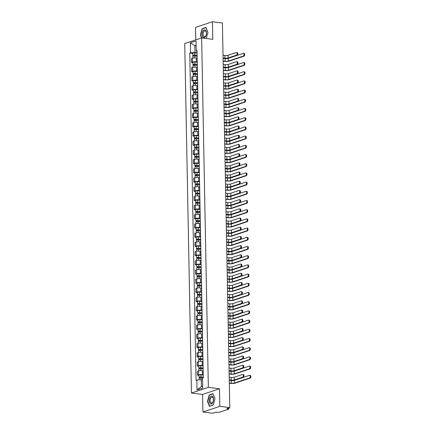 <?xml version="1.0" encoding="UTF-8"?>
<svg xmlns="http://www.w3.org/2000/svg" width="435" height="435" viewBox="0 0 435 435"><rect width="100%" height="100%" fill="white"/><g stroke="black" fill="none" stroke-linecap="round" stroke-linejoin="round"><path stroke-width="0.65" d="M202.927 411.994L219.838 406.344L229.789 407.6L222.405 23.006L212.454 21.75L212.791 39.324L201.639 37.916L184.734 43.565L191.443 393.017L202.59 394.42L202.927 411.994L212.878 413.25L215.869 412.249L219.099 412.347L228.669 409.145L228.331 408.084M212.454 21.75L195.543 27.4L195.783 39.873M219.838 406.344L219.501 388.77L208.349 387.362L201.639 37.916M229.789 407.6L226.793 408.601L228.342 408.797M197.18 58.083L196.305 57.969A2.779 0.593 178.9 0 0 192.449 58.203L191.416 58.546L191.492 62.439L192.52 62.091A2.779 0.593 -1.1 0 1 196.375 61.862L197.251 61.971M192.912 62.618L191.492 62.439M197.354 67.278L196.479 67.169A2.779 0.593 178.9 0 0 192.623 67.398L191.59 67.746L191.666 71.634L192.7 71.291A2.779 0.593 -1.1 0 1 196.555 71.063L197.43 71.171M193.091 71.819L191.666 71.634M197.533 76.478L196.658 76.37A2.779 0.593 178.9 0 0 192.797 76.598L191.77 76.941L191.846 80.834L192.874 80.491A2.779 0.593 -1.1 0 1 196.729 80.263L197.604 80.372M193.265 81.013L191.846 80.834M197.708 85.679L196.832 85.57A2.779 0.593 178.9 0 0 192.977 85.798L191.944 86.141L192.02 90.034L193.053 89.692A2.779 0.593 -1.1 0 1 196.908 89.458L197.784 89.572M193.444 90.214L192.02 90.034M197.887 94.879L197.011 94.765A2.779 0.593 178.9 0 0 193.151 94.999L192.123 95.341L192.199 99.234L193.227 98.886A2.779 0.593 -1.1 0 1 197.082 98.658L197.958 98.772M193.618 99.414L192.199 99.234M198.061 104.079L197.185 103.965A2.779 0.593 178.9 0 0 193.33 104.193L192.297 104.541L192.373 108.435L193.406 108.087A2.779 0.593 -1.1 0 1 197.262 107.858L198.137 107.967M193.798 108.614L192.373 108.435M198.235 113.274L197.359 113.165A2.779 0.593 178.9 0 0 193.504 113.394L192.477 113.742L192.547 117.629L193.58 117.287A2.779 0.593 -1.1 0 1 197.436 117.058L198.311 117.167M193.972 117.809L192.547 117.629M198.414 122.474L197.539 122.365A2.779 0.593 178.9 0 0 193.684 122.594L192.651 122.936L192.727 126.83L193.76 126.487A2.779 0.593 -1.1 0 1 197.615 126.259L198.49 126.367M194.151 127.009L192.727 126.83M198.588 131.674L197.713 131.566A2.779 0.593 178.9 0 0 193.858 131.794L192.83 132.137L192.901 136.03L193.934 135.687A2.779 0.593 -1.1 0 1 197.789 135.454L198.665 135.568M194.325 136.209L192.901 136.03M198.768 140.875L197.892 140.761A2.779 0.593 178.9 0 0 194.037 140.994L193.004 141.337L193.08 145.23L194.113 144.882A2.779 0.593 -1.1 0 1 197.968 144.654L198.844 144.763M194.505 145.41L193.08 145.23M198.942 150.07L198.066 149.961A2.779 0.593 178.9 0 0 194.211 150.189L193.183 150.537L193.254 154.43L194.287 154.082A2.779 0.593 -1.1 0 1 198.142 153.854L199.018 153.963M194.679 154.61L193.254 154.43M199.121 159.27L198.246 159.161A2.779 0.593 178.9 0 0 194.391 159.389L193.357 159.737L193.434 163.625L194.467 163.283A2.779 0.593 -1.1 0 1 198.322 163.054L199.197 163.163M194.858 163.805L193.434 163.625M199.295 168.47L198.42 168.361A2.779 0.593 178.9 0 0 194.565 168.59L193.537 168.932L193.608 172.825L194.641 172.483A2.779 0.593 -1.1 0 1 198.496 172.255L199.371 172.363M195.032 173.005L193.608 172.825M199.475 177.67L198.599 177.562A2.779 0.593 178.9 0 0 194.744 177.79L193.711 178.132L193.787 182.026L194.82 181.683A2.779 0.593 -1.1 0 1 198.675 181.449L199.551 181.564M195.212 182.205L193.787 182.026M199.649 186.871L198.773 186.756A2.779 0.593 178.9 0 0 194.918 186.99L193.89 187.333L193.961 191.226L194.994 190.878A2.779 0.593 -1.1 0 1 198.849 190.65L199.725 190.758M195.386 191.405L193.961 191.226M199.828 196.065L198.953 195.957A2.779 0.593 178.9 0 0 195.097 196.185L194.064 196.533L194.141 200.426L195.174 200.078A2.779 0.593 -1.1 0 1 199.029 199.85L199.904 199.959M195.565 200.606L194.141 200.426M200.002 205.266L199.127 205.157A2.779 0.593 178.9 0 0 195.271 205.385L194.244 205.733L194.314 209.621L195.348 209.278A2.779 0.593 -1.1 0 1 199.203 209.05L200.078 209.159M195.739 209.8L194.314 209.621M200.182 214.466L199.306 214.357A2.779 0.593 178.9 0 0 195.451 214.585L194.418 214.928L194.494 218.821L195.522 218.479A2.779 0.593 -1.1 0 1 199.382 218.245L200.258 218.359M195.919 219.001L194.494 218.821M200.356 223.666L199.48 223.552A2.779 0.593 178.9 0 0 195.625 223.786L194.597 224.128L194.668 228.022L195.701 227.674A2.779 0.593 -1.1 0 1 199.556 227.445L200.432 227.559M196.093 228.201L194.668 228.022M200.535 232.866L199.66 232.752A2.779 0.593 178.9 0 0 195.804 232.986L194.771 233.329L194.847 237.222L195.875 236.874A2.779 0.593 -1.1 0 1 199.736 236.645L200.611 236.754M196.272 237.401L194.847 237.222M200.709 242.061L199.834 241.952A2.779 0.593 178.9 0 0 195.978 242.181L194.951 242.529L195.021 246.417L196.054 246.074A2.779 0.593 -1.1 0 1 199.91 245.846L200.785 245.954M196.446 246.601L195.021 246.417M200.888 251.261L200.013 251.153A2.779 0.593 178.9 0 0 196.158 251.381L195.125 251.729L195.201 255.617L196.228 255.274A2.779 0.593 -1.1 0 1 200.084 255.046L200.959 255.155M196.625 255.796L195.201 255.617M201.062 260.462L200.187 260.353A2.779 0.593 178.9 0 0 196.332 260.581L195.299 260.924L195.375 264.817L196.408 264.475A2.779 0.593 -1.1 0 1 200.263 264.241L201.139 264.355M196.799 264.997L195.375 264.817M201.242 269.662L200.366 269.548A2.779 0.593 178.9 0 0 196.511 269.782L195.478 270.124L195.554 274.017L196.582 273.669A2.779 0.593 -1.1 0 1 200.437 273.441L201.313 273.555M196.979 274.197L195.554 274.017M201.416 278.862L200.54 278.748A2.779 0.593 178.9 0 0 196.685 278.976L195.652 279.324L195.728 283.218L196.761 282.87A2.779 0.593 -1.1 0 1 200.617 282.641L201.492 282.75M197.153 283.397L195.728 283.218M201.595 288.057L200.72 287.948A2.779 0.593 178.9 0 0 196.865 288.177L195.832 288.525L195.908 292.412L196.935 292.07A2.779 0.593 -1.1 0 1 200.791 291.841L201.666 291.95M197.332 292.592L195.908 292.412M201.769 297.257L200.894 297.149A2.779 0.593 178.9 0 0 197.039 297.377L196.006 297.719L196.082 301.613L197.115 301.27A2.779 0.593 -1.1 0 1 200.97 301.042L201.845 301.15M197.506 301.792L196.082 301.613M201.949 306.457L201.073 306.349A2.779 0.593 178.9 0 0 197.218 306.577L196.185 306.92L196.261 310.813L197.289 310.47A2.779 0.593 -1.1 0 1 201.144 310.237L202.019 310.351M197.68 310.992L196.261 310.813M202.123 315.658L201.247 315.544A2.779 0.593 178.9 0 0 197.392 315.777L196.359 316.12L196.435 320.013L197.468 319.665A2.779 0.593 -1.1 0 1 201.323 319.437L202.199 319.546M197.86 320.193L196.435 320.013M202.302 324.853L201.427 324.744A2.779 0.593 178.9 0 0 197.572 324.972L196.538 325.32L196.615 329.213L197.642 328.865A2.779 0.593 -1.1 0 1 201.497 328.637L202.373 328.746M198.034 329.393L196.615 329.213M202.476 334.053L201.601 333.944A2.779 0.593 178.9 0 0 197.746 334.172L196.712 334.52L196.789 338.408L197.822 338.066A2.779 0.593 -1.1 0 1 201.677 337.837L202.552 337.946M198.213 338.588L196.789 338.408M202.656 343.253L201.78 343.144A2.779 0.593 178.9 0 0 197.925 343.373L196.892 343.715L196.968 347.608L197.996 347.266A2.779 0.593 -1.1 0 1 201.851 347.038L202.726 347.146M198.387 347.788L196.968 347.608M202.83 352.453L201.954 352.345A2.779 0.593 178.9 0 0 198.099 352.573L197.066 352.915L197.142 356.809L198.175 356.466A2.779 0.593 -1.1 0 1 202.03 356.232L202.906 356.347M198.567 356.988L197.142 356.809M203.009 361.654L202.134 361.539A2.779 0.593 178.9 0 0 198.273 361.773L197.245 362.116L197.321 366.009L198.349 365.661A2.779 0.593 -1.1 0 1 202.204 365.433L203.08 365.541M198.741 366.188L197.321 366.009M203.183 370.848L202.308 370.74A2.779 0.593 178.9 0 0 198.452 370.968L197.419 371.316L197.495 375.209L198.529 374.861A2.779 0.593 -1.1 0 1 202.384 374.633L203.259 374.742M198.92 375.389L197.495 375.209M196.142 45.892L194.869 45.729L195 52.51L197.077 52.776M195 52.51L190.557 52.776L190.367 42.869L196.049 40.972L196.239 50.879L197.055 51.765M202.558 379.951L201.285 379.788L201.416 386.568L197.033 389.961L202.715 388.058L202.525 378.156L203.319 377.89L197.033 50.612L196.239 50.879M197.033 389.961L196.843 380.054L201.285 379.788M190.557 52.776L189.763 53.043L196.049 380.32L196.843 380.054M191.443 393.017L208.349 387.362M201.802 37.937L200.622 34.947L202.34 28.824L205.994 27.606L207.925 32.505L206.244 38.497L207.941 32.456L205.951 27.394L202.183 28.656L200.404 34.974L201.574 37.937M202.59 394.42L219.501 388.77M213.199 405.088L214.977 398.77L212.981 393.708L209.213 394.969L207.441 401.287L209.431 406.35L213.199 405.088M201.416 386.568L202.677 386.149M196.131 45.311L194.869 45.729L190.367 42.869M192.738 53.418L189.763 53.043M202.666 28.715L202.183 28.656M209.703 395.029L209.213 394.969M236.988 52.575A1.387 0.767 97.2 0 1 237.184 52.553A1.387 0.767 97.2 0 1 237.787 53.848A1.387 0.767 97.2 0 1 237.037 55.283L236.39 55.201A1.387 0.767 -82.8 0 0 237.135 53.766A1.387 0.767 -82.8 0 0 236.537 52.472A1.387 0.767 -82.8 0 0 236.335 52.488L228.07 55.256A2.262 0.484 -1.1 0 1 224.928 55.441L223.019 55.201M223.079 58.116L224.536 58.301A3.05 0.652 178.9 0 0 228.772 58.051L237.037 55.283M236.39 55.201L228.119 57.969A2.262 0.484 -1.1 0 1 224.977 58.154L223.073 57.915M243.888 53.445A1.387 0.767 97.2 0 1 244.084 53.423A1.387 0.767 97.2 0 1 244.687 54.718A1.387 0.767 97.2 0 1 243.937 56.158L243.29 56.072A1.387 0.767 -82.8 0 0 244.035 54.636A1.387 0.767 -82.8 0 0 243.437 53.342A1.387 0.767 -82.8 0 0 243.236 53.364L228.206 58.388A2.262 0.484 -1.1 0 1 225.064 58.573L223.079 58.323M197.126 55.348L194.516 55.207L193.439 55.636A1.512 0.321 178.9 0 1 192.776 55.386L192.732 53.26A1.512 0.321 178.9 0 1 194.728 52.918L197.082 53.048M197.12 55.169L194.771 55.038A1.512 0.321 178.9 0 0 192.776 55.386M193.89 56.055L193.874 55.234M243.29 56.072L228.255 61.096A2.262 0.484 -1.1 0 1 225.112 61.286L223.133 61.036M197.142 56.169L194.788 56.044A1.512 0.321 178.9 0 0 192.792 56.387L192.825 58.1M223.139 61.237L224.672 61.433A3.05 0.652 178.9 0 0 228.908 61.177L243.937 56.158M193.45 56.11L193.439 55.636M237.162 61.77A1.387 0.767 97.2 0 1 237.363 61.748A1.387 0.767 97.2 0 1 237.961 63.048A1.387 0.767 97.2 0 1 237.216 64.483L236.564 64.402A1.387 0.767 -82.8 0 0 237.314 62.961A1.387 0.767 -82.8 0 0 236.711 61.667A1.387 0.767 -82.8 0 0 236.515 61.688L228.244 64.451A2.262 0.484 -1.1 0 1 225.102 64.641L223.198 64.402M223.253 67.316L224.716 67.501A3.05 0.652 178.9 0 0 228.946 67.246L237.216 64.483M236.564 64.402L228.299 67.164A2.262 0.484 -1.1 0 1 225.156 67.354L223.247 67.115M237.341 70.97A1.387 0.767 97.2 0 1 237.537 70.948A1.387 0.767 97.2 0 1 238.141 72.243A1.387 0.767 97.2 0 1 237.39 73.684L236.743 73.602A1.387 0.767 -82.8 0 0 237.488 72.161A1.387 0.767 -82.8 0 0 236.89 70.867A1.387 0.767 -82.8 0 0 236.689 70.889L228.424 73.651A2.262 0.484 -1.1 0 1 225.276 73.841L223.372 73.602M223.432 76.516L224.89 76.701A3.05 0.652 178.9 0 0 229.125 76.446L237.39 73.684M236.743 73.602L228.473 76.364A2.262 0.484 -1.1 0 1 225.33 76.555L223.427 76.31M203.112 30.776A3.926 2.159 -82.8 0 0 202.405 36.279A3.926 2.159 -82.8 0 0 205.434 36.681A3.926 2.159 -82.8 0 0 206.141 31.173A3.926 2.159 -82.8 0 0 203.112 30.776M203.852 31.548A2.969 1.637 -82.8 0 0 203.085 34.718A2.969 1.637 -82.8 0 0 204.358 36.736A2.969 1.637 -82.8 0 0 205.608 36.023A2.969 1.637 -82.8 0 0 206.369 32.853A2.969 1.637 -82.8 0 0 205.102 30.836A2.969 1.637 -82.8 0 0 203.852 31.548M210.143 397.09A3.926 2.159 -82.8 0 0 209.442 402.592A3.926 2.159 -82.8 0 0 212.47 402.995A3.926 2.159 -82.8 0 0 213.172 397.487A3.926 2.159 -82.8 0 0 210.143 397.09M210.883 397.862A2.969 1.637 -82.8 0 0 210.121 401.032A2.969 1.637 -82.8 0 0 211.394 403.049A2.969 1.637 -82.8 0 0 212.644 402.331A2.969 1.637 -82.8 0 0 213.406 399.167A2.969 1.637 -82.8 0 0 212.133 397.15A2.969 1.637 -82.8 0 0 210.883 397.862M214.961 398.819L213.237 404.947L209.588 406.165L207.658 401.26L209.376 395.138L213.025 393.92L214.961 398.819M209.877 406.203L209.588 406.165M244.062 62.64A1.387 0.767 97.2 0 1 244.263 62.624A1.387 0.767 97.2 0 1 244.861 63.918A1.387 0.767 97.2 0 1 244.117 65.353L243.464 65.272A1.387 0.767 -82.8 0 0 244.214 63.836A1.387 0.767 -82.8 0 0 243.611 62.537A1.387 0.767 -82.8 0 0 243.415 62.558L228.38 67.583A2.262 0.484 -1.1 0 1 225.238 67.773L223.258 67.523M197.3 64.543L194.695 64.402L193.613 64.837A1.512 0.321 178.9 0 1 192.95 64.581L192.912 62.461A1.512 0.321 178.9 0 1 194.907 62.118L197.256 62.243M197.3 64.369L194.945 64.239A1.512 0.321 178.9 0 0 192.95 64.581M194.064 65.255L194.048 64.434M243.464 65.272L228.435 70.296A2.262 0.484 -1.1 0 1 225.292 70.486L223.307 70.236M197.316 65.37L194.967 65.245A1.512 0.321 178.9 0 0 192.971 65.587L193.004 67.294M223.313 70.437L224.851 70.633A3.05 0.652 178.9 0 0 229.082 70.378L244.117 65.353M193.624 65.304L193.613 64.837M244.242 71.84A1.387 0.767 97.2 0 1 244.437 71.819A1.387 0.767 97.2 0 1 245.041 73.113A1.387 0.767 97.2 0 1 244.291 74.554L243.643 74.472A1.387 0.767 -82.8 0 0 244.388 73.031A1.387 0.767 -82.8 0 0 243.79 71.737A1.387 0.767 -82.8 0 0 243.589 71.759L228.56 76.783A2.262 0.484 -1.1 0 1 225.417 76.973L223.432 76.723M197.479 73.743L194.869 73.602L193.792 74.037A1.512 0.321 178.9 0 1 193.129 73.781L193.086 71.661A1.512 0.321 178.9 0 1 195.081 71.318L197.436 71.443M197.474 73.569L195.125 73.439A1.512 0.321 178.9 0 0 193.129 73.781M194.244 74.456L194.227 73.635M243.643 74.472L228.609 79.496A2.262 0.484 -1.1 0 1 225.466 79.681L223.487 79.431M197.495 74.57L195.141 74.439A1.512 0.321 178.9 0 0 193.145 74.787L193.178 76.495M223.492 79.638L225.025 79.828A3.05 0.652 178.9 0 0 229.261 79.578L244.291 74.554M193.803 74.505L193.792 74.037M237.515 80.17A1.387 0.767 97.2 0 1 237.717 80.149A1.387 0.767 97.2 0 1 238.315 81.443A1.387 0.767 97.2 0 1 237.57 82.884L236.917 82.802A1.387 0.767 -82.8 0 0 237.668 81.361A1.387 0.767 -82.8 0 0 237.064 80.067A1.387 0.767 -82.8 0 0 236.868 80.089L228.598 82.851A2.262 0.484 -1.1 0 1 225.455 83.036L223.552 82.797M223.606 85.711L225.069 85.896A3.05 0.652 178.9 0 0 229.299 85.646L237.57 82.884M236.917 82.802L228.652 85.564A2.262 0.484 -1.1 0 1 225.509 85.749L223.601 85.51M237.695 89.371A1.387 0.767 97.2 0 1 237.891 89.349A1.387 0.767 97.2 0 1 238.494 90.643A1.387 0.767 97.2 0 1 237.744 92.084L237.097 92.002A1.387 0.767 -82.8 0 0 237.842 90.562A1.387 0.767 -82.8 0 0 237.244 89.267A1.387 0.767 -82.8 0 0 237.042 89.289L228.772 92.051A2.262 0.484 -1.1 0 1 225.629 92.236L223.726 91.997M223.786 94.912L225.243 95.096A3.05 0.652 178.9 0 0 229.479 94.846L237.744 92.084M237.097 92.002L228.826 94.765A2.262 0.484 -1.1 0 1 225.683 94.95L223.78 94.71M237.869 98.571A1.387 0.767 97.2 0 1 238.07 98.549A1.387 0.767 97.2 0 1 238.668 99.843A1.387 0.767 97.2 0 1 237.923 101.279L237.271 101.197A1.387 0.767 -82.8 0 0 238.021 99.762A1.387 0.767 -82.8 0 0 237.418 98.468A1.387 0.767 -82.8 0 0 237.222 98.484L228.951 101.252A2.262 0.484 -1.1 0 1 225.808 101.437L223.905 101.197M223.96 104.112L225.422 104.297A3.05 0.652 178.9 0 0 229.653 104.047L237.923 101.279M237.271 101.197L229.006 103.965A2.262 0.484 -1.1 0 1 225.863 104.15L223.954 103.911M244.416 81.04A1.387 0.767 97.2 0 1 244.617 81.019A1.387 0.767 97.2 0 1 245.215 82.313A1.387 0.767 97.2 0 1 244.47 83.754L243.817 83.672A1.387 0.767 -82.8 0 0 244.568 82.231A1.387 0.767 -82.8 0 0 243.964 80.937A1.387 0.767 -82.8 0 0 243.769 80.959L228.734 85.983A2.262 0.484 -1.1 0 1 225.591 86.168L223.612 85.918M197.653 82.944L195.049 82.802L193.966 83.237A1.512 0.321 178.9 0 1 193.303 82.982L193.265 80.861A1.512 0.321 178.9 0 1 195.261 80.513L197.61 80.644M197.653 82.764L195.299 82.639A1.512 0.321 178.9 0 0 193.303 82.982M194.418 83.65L194.401 82.835M243.817 83.672L228.788 88.697A2.262 0.484 -1.1 0 1 225.645 88.881L223.661 88.631M197.669 83.77L195.32 83.64A1.512 0.321 178.9 0 0 193.325 83.982L193.357 85.695M223.666 88.838L225.205 89.028A3.05 0.652 178.9 0 0 229.435 88.778L244.47 83.754M193.977 83.705L193.966 83.237M244.595 90.241A1.387 0.767 97.2 0 1 244.791 90.219A1.387 0.767 97.2 0 1 245.394 91.513A1.387 0.767 97.2 0 1 244.644 92.954L243.997 92.873A1.387 0.767 -82.8 0 0 244.742 91.432A1.387 0.767 -82.8 0 0 244.144 90.137A1.387 0.767 -82.8 0 0 243.943 90.159L228.913 95.183A2.262 0.484 -1.1 0 1 225.77 95.368L223.786 95.118M197.833 92.144L195.223 92.002L194.146 92.432A1.512 0.321 178.9 0 1 193.483 92.182L193.439 90.056A1.512 0.321 178.9 0 1 195.435 89.713L197.789 89.844M197.827 91.964L195.478 91.839A1.512 0.321 178.9 0 0 193.483 92.182M194.597 92.851L194.581 92.03M243.997 92.873L228.962 97.897A2.262 0.484 -1.1 0 1 225.819 98.082L223.84 97.831M197.849 92.97L195.494 92.84A1.512 0.321 178.9 0 0 193.499 93.182L193.531 94.895M223.846 98.033L225.379 98.228A3.05 0.652 178.9 0 0 229.615 97.978L244.644 92.954M194.157 92.905L194.146 92.432M244.769 99.441A1.387 0.767 97.2 0 1 244.97 99.419A1.387 0.767 97.2 0 1 245.568 100.713A1.387 0.767 97.2 0 1 244.823 102.149L244.171 102.067A1.387 0.767 -82.8 0 0 244.921 100.632A1.387 0.767 -82.8 0 0 244.318 99.338A1.387 0.767 -82.8 0 0 244.122 99.359L229.087 104.378A2.262 0.484 -1.1 0 1 225.944 104.569L223.965 104.318M198.007 101.344L195.402 101.197L194.32 101.632A1.512 0.321 178.9 0 1 193.657 101.382L193.618 99.256A1.512 0.321 178.9 0 1 195.614 98.914L197.963 99.044M198.007 101.165L195.652 101.034A1.512 0.321 178.9 0 0 193.657 101.382M194.771 102.051L194.755 101.23M244.171 102.067L229.142 107.092A2.262 0.484 -1.1 0 1 225.999 107.282L224.014 107.032M198.023 102.165L195.674 102.04A1.512 0.321 178.9 0 0 193.678 102.383L193.711 104.09M224.02 107.233L225.558 107.429A3.05 0.652 178.9 0 0 229.789 107.173L244.823 102.149M194.331 102.105L194.32 101.632M244.948 108.636A1.387 0.767 97.2 0 1 245.144 108.614A1.387 0.767 97.2 0 1 245.748 109.914A1.387 0.767 97.2 0 1 244.997 111.349L244.35 111.268A1.387 0.767 -82.8 0 0 245.095 109.832A1.387 0.767 -82.8 0 0 244.497 108.532A1.387 0.767 -82.8 0 0 244.296 108.554L229.267 113.578A2.262 0.484 -1.1 0 1 226.118 113.769L224.139 113.519M198.186 110.539L195.576 110.398L194.499 110.833A1.512 0.321 178.9 0 1 193.836 110.577L193.792 108.456A1.512 0.321 178.9 0 1 195.788 108.114L198.142 108.239M198.181 110.365L195.832 110.234A1.512 0.321 178.9 0 0 193.836 110.577M194.951 111.251L194.934 110.43M244.35 111.268L229.316 116.292A2.262 0.484 -1.1 0 1 226.173 116.482L224.194 116.232M198.202 111.365L195.848 111.24A1.512 0.321 178.9 0 0 193.852 111.583L193.885 113.29M224.199 116.433L225.732 116.629A3.05 0.652 178.9 0 0 229.968 116.373L244.997 111.349M194.505 111.3L194.499 110.833M245.122 117.836A1.387 0.767 97.2 0 1 245.324 117.814A1.387 0.767 97.2 0 1 245.922 119.108A1.387 0.767 97.2 0 1 245.177 120.549L244.524 120.468A1.387 0.767 -82.8 0 0 245.275 119.027A1.387 0.767 -82.8 0 0 244.671 117.733A1.387 0.767 -82.8 0 0 244.475 117.754L229.441 122.779A2.262 0.484 -1.1 0 1 226.298 122.964L224.319 122.719M198.36 119.739L195.755 119.598L194.673 120.033A1.512 0.321 178.9 0 1 194.01 119.777L193.972 117.657A1.512 0.321 178.9 0 1 195.967 117.314L198.316 117.439M198.36 119.565L196.006 119.435A1.512 0.321 178.9 0 0 194.01 119.777M195.125 120.451L195.108 119.63M244.524 120.468L229.495 125.492A2.262 0.484 -1.1 0 1 226.352 125.677L224.368 125.427M198.376 120.566L196.027 120.435A1.512 0.321 178.9 0 0 194.032 120.778L194.064 122.491M224.373 125.633L225.912 125.824A3.05 0.652 178.9 0 0 230.142 125.574L245.177 120.549M194.684 120.5L194.673 120.033M245.302 127.036A1.387 0.767 97.2 0 1 245.498 127.015A1.387 0.767 97.2 0 1 246.101 128.309A1.387 0.767 97.2 0 1 245.351 129.75L244.704 129.668A1.387 0.767 -82.8 0 0 245.449 128.227A1.387 0.767 -82.8 0 0 244.851 126.933A1.387 0.767 -82.8 0 0 244.649 126.955L229.62 131.979A2.262 0.484 -1.1 0 1 226.472 132.164L224.493 131.914M198.539 128.939L195.929 128.798L194.853 129.233A1.512 0.321 178.9 0 1 194.189 128.977L194.146 126.851A1.512 0.321 178.9 0 1 196.142 126.509L198.496 126.639M198.534 128.76L196.185 128.635A1.512 0.321 178.9 0 0 194.189 128.977M195.304 129.646L195.288 128.831M244.704 129.668L229.669 134.692A2.262 0.484 -1.1 0 1 226.526 134.877L224.547 134.627M198.556 129.766L196.201 129.635A1.512 0.321 178.9 0 0 194.206 129.978L194.238 131.691M224.552 134.828L226.086 135.024A3.05 0.652 178.9 0 0 230.322 134.774L245.351 129.75M194.858 129.701L194.853 129.233M245.476 136.237A1.387 0.767 97.2 0 1 245.677 136.215A1.387 0.767 97.2 0 1 246.275 137.509A1.387 0.767 97.2 0 1 245.53 138.95L244.878 138.868A1.387 0.767 -82.8 0 0 245.628 137.427A1.387 0.767 -82.8 0 0 245.025 136.133A1.387 0.767 -82.8 0 0 244.823 136.155L229.794 141.179A2.262 0.484 -1.1 0 1 226.651 141.364L224.672 141.114M198.713 138.14L196.109 137.998L195.027 138.428A1.512 0.321 178.9 0 1 194.363 138.178L194.325 136.052A1.512 0.321 178.9 0 1 196.321 135.709L198.67 135.84M198.713 137.96L196.359 137.835A1.512 0.321 178.9 0 0 194.363 138.178M195.478 138.847L195.462 138.025M244.878 138.868L229.849 143.887A2.262 0.484 -1.1 0 1 226.706 144.077L224.721 143.827M198.73 138.966L196.381 138.836A1.512 0.321 178.9 0 0 194.385 139.178L194.418 140.891M224.726 144.028L226.265 144.224A3.05 0.652 178.9 0 0 230.496 143.974L245.53 138.95M195.038 138.901L195.027 138.428M245.655 145.437A1.387 0.767 97.2 0 1 245.851 145.415A1.387 0.767 97.2 0 1 246.455 146.709A1.387 0.767 97.2 0 1 245.704 148.145L245.057 148.063A1.387 0.767 -82.8 0 0 245.802 146.628A1.387 0.767 -82.8 0 0 245.204 145.333A1.387 0.767 -82.8 0 0 245.003 145.355L229.968 150.374A2.262 0.484 -1.1 0 1 226.825 150.564L224.846 150.314M198.893 147.34L196.283 147.193L195.206 147.628A1.512 0.321 178.9 0 1 194.543 147.373L194.499 145.252A1.512 0.321 178.9 0 1 196.495 144.909L198.849 145.04M198.887 147.16L196.538 147.03A1.512 0.321 178.9 0 0 194.543 147.373M195.658 148.047L195.641 147.226M245.057 148.063L230.023 153.087A2.262 0.484 -1.1 0 1 226.88 153.278L224.9 153.028M198.909 148.161L196.555 148.036A1.512 0.321 178.9 0 0 194.559 148.378L194.592 150.086M224.9 153.229L226.439 153.424A3.05 0.652 178.9 0 0 230.675 153.169L245.704 148.145M195.212 148.101L195.206 147.628M245.829 154.632A1.387 0.767 97.2 0 1 246.031 154.61A1.387 0.767 97.2 0 1 246.629 155.909A1.387 0.767 97.2 0 1 245.884 157.345L245.231 157.263A1.387 0.767 -82.8 0 0 245.982 155.822A1.387 0.767 -82.8 0 0 245.378 154.528A1.387 0.767 -82.8 0 0 245.177 154.55L230.148 159.574A2.262 0.484 -1.1 0 1 227.005 159.765L225.025 159.514M199.067 156.535L196.462 156.393L195.38 156.828A1.512 0.321 178.9 0 1 194.717 156.573L194.679 154.452A1.512 0.321 178.9 0 1 196.674 154.11L199.023 154.235M199.067 156.361L196.712 156.23A1.512 0.321 178.9 0 0 194.717 156.573M195.832 157.247L195.815 156.426M245.231 157.263L230.202 162.288A2.262 0.484 -1.1 0 1 227.054 162.478L225.074 162.228M199.083 157.361L196.734 157.236A1.512 0.321 178.9 0 0 194.739 157.579L194.771 159.286M225.08 162.429L226.619 162.625A3.05 0.652 178.9 0 0 230.849 162.369L245.884 157.345M195.391 157.296L195.38 156.828M246.003 163.832A1.387 0.767 97.2 0 1 246.205 163.81A1.387 0.767 97.2 0 1 246.808 165.104A1.387 0.767 97.2 0 1 246.058 166.545L245.411 166.464A1.387 0.767 -82.8 0 0 246.156 165.023A1.387 0.767 -82.8 0 0 245.558 163.729A1.387 0.767 -82.8 0 0 245.356 163.75L230.322 168.775A2.262 0.484 -1.1 0 1 227.179 168.959L225.2 168.709M199.246 165.735L196.636 165.594L195.56 166.029A1.512 0.321 178.9 0 1 194.896 165.773L194.853 163.652A1.512 0.321 178.9 0 1 196.848 163.31L199.203 163.435M199.241 165.561L196.892 165.43A1.512 0.321 178.9 0 0 194.896 165.773M196.011 166.442L195.995 165.626M245.411 166.464L230.376 171.488A2.262 0.484 -1.1 0 1 227.233 171.673L225.254 171.423M199.263 166.561L196.908 166.431A1.512 0.321 178.9 0 0 194.913 166.774L194.945 168.486M225.254 171.629L226.793 171.82A3.05 0.652 178.9 0 0 231.028 171.569L246.058 166.545M195.565 166.496L195.56 166.029M246.183 173.032A1.387 0.767 97.2 0 1 246.384 173.01A1.387 0.767 97.2 0 1 246.982 174.304A1.387 0.767 97.2 0 1 246.237 175.745L245.585 175.664A1.387 0.767 -82.8 0 0 246.335 174.223A1.387 0.767 -82.8 0 0 245.731 172.929A1.387 0.767 -82.8 0 0 245.53 172.951L230.501 177.975A2.262 0.484 -1.1 0 1 227.358 178.16L225.379 177.91M199.42 174.935L196.816 174.794L195.734 175.223A1.512 0.321 178.9 0 1 195.07 174.973L195.032 172.847A1.512 0.321 178.9 0 1 197.028 172.505L199.377 172.635M199.42 174.756L197.066 174.631A1.512 0.321 178.9 0 0 195.07 174.973M196.185 175.642L196.169 174.821M245.585 175.664L230.555 180.688A2.262 0.484 -1.1 0 1 227.407 180.873L225.428 180.623M199.437 175.762L197.088 175.631A1.512 0.321 178.9 0 0 195.092 175.974L195.125 177.687M225.433 180.824L226.972 181.02A3.05 0.652 178.9 0 0 231.202 180.77L246.237 175.745M195.745 175.696L195.734 175.223M246.357 182.232A1.387 0.767 97.2 0 1 246.558 182.211A1.387 0.767 97.2 0 1 247.162 183.505A1.387 0.767 97.2 0 1 246.411 184.946L245.759 184.864A1.387 0.767 -82.8 0 0 246.509 183.423A1.387 0.767 -82.8 0 0 245.911 182.129A1.387 0.767 -82.8 0 0 245.71 182.151L230.675 187.175A2.262 0.484 -1.1 0 1 227.532 187.36L225.553 187.11M199.6 184.135L196.99 183.994L195.913 184.424A1.512 0.321 178.9 0 1 195.25 184.174L195.206 182.047A1.512 0.321 178.9 0 1 197.202 181.705L199.556 181.835M199.594 183.956L197.245 183.831A1.512 0.321 178.9 0 0 195.25 184.174M196.364 184.842L196.348 184.021M245.759 184.864L230.729 189.883A2.262 0.484 -1.1 0 1 227.587 190.073L225.607 189.823M199.616 184.957L197.262 184.832A1.512 0.321 178.9 0 0 195.266 185.174L195.299 186.887M225.607 190.024L227.146 190.22A3.05 0.652 178.9 0 0 231.382 189.97L246.411 184.946M195.919 184.897L195.913 184.424M246.536 191.433A1.387 0.767 97.2 0 1 246.737 191.411A1.387 0.767 97.2 0 1 247.336 192.705A1.387 0.767 97.2 0 1 246.591 194.141L245.938 194.059A1.387 0.767 -82.8 0 0 246.688 192.623A1.387 0.767 -82.8 0 0 246.085 191.329A1.387 0.767 -82.8 0 0 245.884 191.346L230.854 196.37A2.262 0.484 -1.1 0 1 227.712 196.56L225.732 196.31M199.774 193.33L197.169 193.189L196.087 193.624A1.512 0.321 178.9 0 1 195.424 193.368L195.386 191.248A1.512 0.321 178.9 0 1 197.381 190.905L199.73 191.03M199.774 193.156L197.419 193.026A1.512 0.321 178.9 0 0 195.424 193.368M196.538 194.043L196.522 193.222M245.938 194.059L230.903 199.083A2.262 0.484 -1.1 0 1 227.761 199.273L225.781 199.023M199.79 194.157L197.441 194.032A1.512 0.321 178.9 0 0 195.445 194.374L195.478 196.082M225.787 199.225L227.326 199.42A3.05 0.652 178.9 0 0 231.556 199.165L246.591 194.141M196.098 194.097L196.087 193.624M246.71 200.627A1.387 0.767 97.2 0 1 246.911 200.606A1.387 0.767 97.2 0 1 247.515 201.905A1.387 0.767 97.2 0 1 246.765 203.341L246.112 203.259A1.387 0.767 -82.8 0 0 246.862 201.818A1.387 0.767 -82.8 0 0 246.264 200.524A1.387 0.767 -82.8 0 0 246.063 200.546L231.028 205.57A2.262 0.484 -1.1 0 1 227.886 205.76L225.906 205.51M199.953 202.531L197.343 202.389L196.267 202.824A1.512 0.321 178.9 0 1 195.603 202.569L195.56 200.448A1.512 0.321 178.9 0 1 197.555 200.105L199.91 200.23M199.948 202.357L197.599 202.226A1.512 0.321 178.9 0 0 195.603 202.569M196.712 203.243L196.702 202.422M246.112 203.259L231.083 208.283A2.262 0.484 -1.1 0 1 227.94 208.468L225.961 208.218M199.969 203.357L197.615 203.227A1.512 0.321 178.9 0 0 195.619 203.575L195.652 205.282M225.961 208.425L227.5 208.615A3.05 0.652 178.9 0 0 231.73 208.365L246.765 203.341M196.272 203.292L196.267 202.824M246.89 209.828A1.387 0.767 97.2 0 1 247.091 209.806A1.387 0.767 97.2 0 1 247.689 211.1A1.387 0.767 97.2 0 1 246.939 212.541L246.292 212.459A1.387 0.767 -82.8 0 0 247.042 211.018A1.387 0.767 -82.8 0 0 246.438 209.724A1.387 0.767 -82.8 0 0 246.237 209.746L231.208 214.77A2.262 0.484 -1.1 0 1 228.065 214.955L226.086 214.705M200.127 211.731L197.523 211.589L196.441 212.024A1.512 0.321 178.9 0 1 195.777 211.769L195.739 209.648A1.512 0.321 178.9 0 1 197.735 209.3L200.084 209.431M200.127 211.551L197.773 211.426A1.512 0.321 178.9 0 0 195.777 211.769M196.892 212.438L196.876 211.622M246.292 212.459L231.257 217.484A2.262 0.484 -1.1 0 1 228.114 217.669L226.135 217.418M200.143 212.557L197.794 212.427A1.512 0.321 178.9 0 0 195.799 212.769L195.832 214.482M226.14 217.625L227.679 217.815A3.05 0.652 178.9 0 0 231.909 217.565L246.939 212.541M196.451 212.492L196.441 212.024M247.064 219.028A1.387 0.767 97.2 0 1 247.265 219.006A1.387 0.767 97.2 0 1 247.868 220.3A1.387 0.767 97.2 0 1 247.118 221.741L246.466 221.66A1.387 0.767 -82.8 0 0 247.216 220.219A1.387 0.767 -82.8 0 0 246.618 218.925A1.387 0.767 -82.8 0 0 246.417 218.946L231.382 223.971A2.262 0.484 -1.1 0 1 228.239 224.155L226.26 223.905M200.307 220.931L197.697 220.79L196.62 221.219A1.512 0.321 178.9 0 1 195.957 220.969L195.913 218.843A1.512 0.321 178.9 0 1 197.909 218.5L200.258 218.631M200.301 220.752L197.952 220.627A1.512 0.321 178.9 0 0 195.957 220.969M197.066 221.638L197.055 220.817M246.466 221.66L231.436 226.684A2.262 0.484 -1.1 0 1 228.293 226.869L226.314 226.619M200.323 221.758L197.968 221.627A1.512 0.321 178.9 0 0 195.973 221.97L196.006 223.682M226.314 226.82L227.853 227.016A3.05 0.652 178.9 0 0 232.083 226.766L247.118 221.741M196.625 221.692L196.62 221.219M247.243 228.228A1.387 0.767 97.2 0 1 247.444 228.206A1.387 0.767 97.2 0 1 248.042 229.501A1.387 0.767 97.2 0 1 247.292 230.941L246.645 230.854A1.387 0.767 -82.8 0 0 247.395 229.419A1.387 0.767 -82.8 0 0 246.792 228.125A1.387 0.767 -82.8 0 0 246.591 228.147L231.561 233.171A2.262 0.484 -1.1 0 1 228.418 233.356L226.439 233.106M200.481 230.131L197.876 229.99L196.794 230.419A1.512 0.321 178.9 0 1 196.131 230.169L196.093 228.043A1.512 0.321 178.9 0 1 198.088 227.701L200.437 227.831M200.475 229.952L198.126 229.821A1.512 0.321 178.9 0 0 196.131 230.169M197.245 230.838L197.229 230.017M246.645 230.854L231.61 235.879A2.262 0.484 -1.1 0 1 228.467 236.069L226.488 235.819M200.497 230.952L198.148 230.827A1.512 0.321 178.9 0 0 196.152 231.17L196.185 232.883M226.494 236.02L228.032 236.216A3.05 0.652 178.9 0 0 232.263 235.96L247.292 230.941M196.805 230.893L196.794 230.419M247.417 237.423A1.387 0.767 97.2 0 1 247.618 237.407A1.387 0.767 97.2 0 1 248.222 238.701A1.387 0.767 97.2 0 1 247.471 240.136L246.819 240.055A1.387 0.767 -82.8 0 0 247.569 238.619A1.387 0.767 -82.8 0 0 246.971 237.32A1.387 0.767 -82.8 0 0 246.77 237.341L231.735 242.366A2.262 0.484 -1.1 0 1 228.592 242.556L226.613 242.306M200.66 239.326L198.05 239.185L196.973 239.62A1.512 0.321 178.9 0 1 196.31 239.364L196.267 237.244A1.512 0.321 178.9 0 1 198.262 236.901L200.611 237.026M200.655 239.152L198.306 239.022A1.512 0.321 178.9 0 0 196.31 239.364M197.419 240.038L197.408 239.217M246.819 240.055L231.79 245.079A2.262 0.484 -1.1 0 1 228.647 245.269L226.668 245.019M200.676 240.153L198.322 240.028A1.512 0.321 178.9 0 0 196.326 240.37L196.359 242.077M226.668 245.22L228.206 245.416A3.05 0.652 178.9 0 0 232.437 245.161L247.471 240.136M196.979 240.087L196.973 239.62M247.597 246.623A1.387 0.767 97.2 0 1 247.798 246.601A1.387 0.767 97.2 0 1 248.396 247.896A1.387 0.767 97.2 0 1 247.645 249.337L246.998 249.255A1.387 0.767 -82.8 0 0 247.749 247.814A1.387 0.767 -82.8 0 0 247.145 246.52A1.387 0.767 -82.8 0 0 246.944 246.542L231.915 251.566A2.262 0.484 -1.1 0 1 228.772 251.756L226.793 251.506M200.834 248.526L198.229 248.385L197.147 248.82A1.512 0.321 178.9 0 1 196.484 248.564L196.446 246.444A1.512 0.321 178.9 0 1 198.442 246.101L200.791 246.226M200.829 248.352L198.48 248.222A1.512 0.321 178.9 0 0 196.484 248.564M197.599 249.239L197.582 248.418M246.998 249.255L231.964 254.279A2.262 0.484 -1.1 0 1 228.821 254.464L226.842 254.214M200.85 249.353L198.501 249.222A1.512 0.321 178.9 0 0 196.506 249.57L196.538 251.278M226.847 254.421L228.38 254.611A3.05 0.652 178.9 0 0 232.616 254.361L247.645 249.337M197.158 249.288L197.147 248.82M238.048 107.766A1.387 0.767 97.2 0 1 238.244 107.744A1.387 0.767 97.2 0 1 238.848 109.044A1.387 0.767 97.2 0 1 238.097 110.479L237.45 110.398A1.387 0.767 -82.8 0 0 238.195 108.957A1.387 0.767 -82.8 0 0 237.597 107.662A1.387 0.767 -82.8 0 0 237.396 107.684L229.125 110.447A2.262 0.484 -1.1 0 1 225.982 110.637L224.079 110.398M224.139 113.312L225.596 113.497A3.05 0.652 178.9 0 0 229.832 113.241L238.097 110.479M237.45 110.398L229.18 113.16A2.262 0.484 -1.1 0 1 226.037 113.35L224.134 113.111M238.222 116.966A1.387 0.767 97.2 0 1 238.423 116.944A1.387 0.767 97.2 0 1 239.022 118.238A1.387 0.767 97.2 0 1 238.277 119.679L237.624 119.598A1.387 0.767 -82.8 0 0 238.375 118.157A1.387 0.767 -82.8 0 0 237.771 116.863A1.387 0.767 -82.8 0 0 237.575 116.884L229.305 119.647A2.262 0.484 -1.1 0 1 226.162 119.837L224.259 119.592M224.313 122.512L225.776 122.697A3.05 0.652 178.9 0 0 230.006 122.442L238.277 119.679M237.624 119.598L229.359 122.36A2.262 0.484 -1.1 0 1 226.211 122.55L224.308 122.306M238.402 126.166A1.387 0.767 97.2 0 1 238.597 126.145A1.387 0.767 97.2 0 1 239.201 127.439A1.387 0.767 97.2 0 1 238.451 128.88L237.804 128.798A1.387 0.767 -82.8 0 0 238.549 127.357A1.387 0.767 -82.8 0 0 237.95 126.063A1.387 0.767 -82.8 0 0 237.749 126.085L229.479 128.847A2.262 0.484 -1.1 0 1 226.336 129.032L224.433 128.793M224.493 131.707L225.95 131.892A3.05 0.652 178.9 0 0 230.186 131.642L238.451 128.88M237.804 128.798L229.533 131.56A2.262 0.484 -1.1 0 1 226.39 131.745L224.487 131.506M238.576 135.367A1.387 0.767 97.2 0 1 238.777 135.345A1.387 0.767 97.2 0 1 239.375 136.639A1.387 0.767 97.2 0 1 238.63 138.08L237.978 137.993A1.387 0.767 -82.8 0 0 238.728 136.557A1.387 0.767 -82.8 0 0 238.124 135.263A1.387 0.767 -82.8 0 0 237.929 135.285L229.658 138.047A2.262 0.484 -1.1 0 1 226.515 138.232L224.612 137.993M224.667 140.907L226.129 141.092A3.05 0.652 178.9 0 0 230.36 140.842L238.63 138.08M237.978 137.993L229.707 140.761A2.262 0.484 -1.1 0 1 226.564 140.945L224.661 140.706M238.755 144.561A1.387 0.767 97.2 0 1 238.951 144.545A1.387 0.767 97.2 0 1 239.554 145.839A1.387 0.767 97.2 0 1 238.804 147.275L238.157 147.193A1.387 0.767 -82.8 0 0 238.902 145.758A1.387 0.767 -82.8 0 0 238.304 144.458A1.387 0.767 -82.8 0 0 238.103 144.48L229.832 147.248A2.262 0.484 -1.1 0 1 226.689 147.432L224.786 147.193M224.841 150.108L226.303 150.292A3.05 0.652 178.9 0 0 230.539 150.042L238.804 147.275M238.157 147.193L229.887 149.955A2.262 0.484 -1.1 0 1 226.744 150.146L224.841 149.906M238.929 153.762A1.387 0.767 97.2 0 1 239.13 153.74A1.387 0.767 97.2 0 1 239.728 155.034A1.387 0.767 97.2 0 1 238.984 156.475L238.331 156.393A1.387 0.767 -82.8 0 0 239.081 154.952A1.387 0.767 -82.8 0 0 238.478 153.658A1.387 0.767 -82.8 0 0 238.282 153.68L230.012 156.442A2.262 0.484 -1.1 0 1 226.869 156.633L224.966 156.393M225.02 159.308L226.483 159.493A3.05 0.652 178.9 0 0 230.713 159.237L238.984 156.475M238.331 156.393L230.061 159.156A2.262 0.484 -1.1 0 1 226.918 159.346L225.015 159.101M239.109 162.962A1.387 0.767 97.2 0 1 239.304 162.94A1.387 0.767 97.2 0 1 239.908 164.234A1.387 0.767 97.2 0 1 239.158 165.675L238.51 165.594A1.387 0.767 -82.8 0 0 239.255 164.153A1.387 0.767 -82.8 0 0 238.657 162.859A1.387 0.767 -82.8 0 0 238.456 162.88L230.186 165.643A2.262 0.484 -1.1 0 1 227.043 165.833L225.14 165.588M225.194 168.508L226.657 168.688A3.05 0.652 178.9 0 0 230.887 168.437L239.158 165.675M238.51 165.594L230.24 168.356A2.262 0.484 -1.1 0 1 227.097 168.541L225.194 168.301M239.283 172.162A1.387 0.767 97.2 0 1 239.484 172.14A1.387 0.767 97.2 0 1 240.082 173.434A1.387 0.767 97.2 0 1 239.337 174.875L238.684 174.794A1.387 0.767 -82.8 0 0 239.435 173.353A1.387 0.767 -82.8 0 0 238.831 172.059A1.387 0.767 -82.8 0 0 238.63 172.081L230.365 174.843A2.262 0.484 -1.1 0 1 227.222 175.028L225.319 174.788M225.373 177.703L226.836 177.888A3.05 0.652 178.9 0 0 231.067 177.638L239.337 174.875M238.684 174.794L230.414 177.556A2.262 0.484 -1.1 0 1 227.271 177.741L225.368 177.502M239.462 181.362A1.387 0.767 97.2 0 1 239.658 181.341A1.387 0.767 97.2 0 1 240.261 182.635A1.387 0.767 97.2 0 1 239.511 184.07L238.864 183.989A1.387 0.767 -82.8 0 0 239.609 182.553A1.387 0.767 -82.8 0 0 239.011 181.259A1.387 0.767 -82.8 0 0 238.81 181.281L230.539 184.043A2.262 0.484 -1.1 0 1 227.396 184.228L225.493 183.989M225.547 186.903L227.01 187.088A3.05 0.652 178.9 0 0 231.241 186.838L239.511 184.07M238.864 183.989L230.593 186.756A2.262 0.484 -1.1 0 1 227.451 186.941L225.547 186.702M239.636 190.557A1.387 0.767 97.2 0 1 239.837 190.535A1.387 0.767 97.2 0 1 240.435 191.835A1.387 0.767 97.2 0 1 239.69 193.27L239.038 193.189A1.387 0.767 -82.8 0 0 239.788 191.753A1.387 0.767 -82.8 0 0 239.185 190.454A1.387 0.767 -82.8 0 0 238.984 190.476L230.719 193.243A2.262 0.484 -1.1 0 1 227.576 193.428L225.673 193.189M225.727 196.103L227.184 196.288A3.05 0.652 178.9 0 0 231.42 196.033L239.69 193.27M239.038 193.189L230.767 195.951A2.262 0.484 -1.1 0 1 227.625 196.142L225.721 195.902M239.81 199.757A1.387 0.767 97.2 0 1 240.011 199.736A1.387 0.767 97.2 0 1 240.615 201.03A1.387 0.767 97.2 0 1 239.864 202.471L239.217 202.389A1.387 0.767 -82.8 0 0 239.962 200.948A1.387 0.767 -82.8 0 0 239.364 199.654A1.387 0.767 -82.8 0 0 239.163 199.676L230.893 202.438A2.262 0.484 -1.1 0 1 227.75 202.628L225.847 202.389M225.901 205.304L227.364 205.489A3.05 0.652 178.9 0 0 231.594 205.233L239.864 202.471M239.217 202.389L230.947 205.151A2.262 0.484 -1.1 0 1 227.804 205.342L225.901 205.097M239.989 208.958A1.387 0.767 97.2 0 1 240.191 208.936A1.387 0.767 97.2 0 1 240.789 210.23A1.387 0.767 97.2 0 1 240.044 211.671L239.391 211.589A1.387 0.767 -82.8 0 0 240.142 210.148A1.387 0.767 -82.8 0 0 239.538 208.854A1.387 0.767 -82.8 0 0 239.337 208.876L231.072 211.638A2.262 0.484 -1.1 0 1 227.929 211.829L226.026 211.584M226.08 214.504L227.538 214.683A3.05 0.652 178.9 0 0 231.773 214.433L240.044 211.671M239.391 211.589L231.121 214.352A2.262 0.484 -1.1 0 1 227.978 214.537L226.075 214.297M240.163 218.158A1.387 0.767 97.2 0 1 240.365 218.136A1.387 0.767 97.2 0 1 240.968 219.43A1.387 0.767 97.2 0 1 240.218 220.871L239.565 220.79A1.387 0.767 -82.8 0 0 240.316 219.349A1.387 0.767 -82.8 0 0 239.718 218.055A1.387 0.767 -82.8 0 0 239.516 218.076L231.246 220.839A2.262 0.484 -1.1 0 1 228.103 221.023L226.2 220.784M226.254 223.699L227.717 223.884A3.05 0.652 178.9 0 0 231.947 223.633L240.218 220.871M239.565 220.79L231.3 223.552A2.262 0.484 -1.1 0 1 228.157 223.737L226.254 223.498M240.343 227.358A1.387 0.767 97.2 0 1 240.544 227.336A1.387 0.767 97.2 0 1 241.142 228.631A1.387 0.767 97.2 0 1 240.397 230.066L239.745 229.984A1.387 0.767 -82.8 0 0 240.495 228.549A1.387 0.767 -82.8 0 0 239.892 227.255A1.387 0.767 -82.8 0 0 239.69 227.271L231.425 230.039A2.262 0.484 -1.1 0 1 228.283 230.224L226.379 229.984M226.434 232.899L227.891 233.084A3.05 0.652 178.9 0 0 232.127 232.834L240.397 230.066M239.745 229.984L231.474 232.752A2.262 0.484 -1.1 0 1 228.331 232.937L226.428 232.698M240.517 236.553A1.387 0.767 97.2 0 1 240.718 236.531A1.387 0.767 97.2 0 1 241.322 237.831A1.387 0.767 97.2 0 1 240.571 239.266L239.919 239.185A1.387 0.767 -82.8 0 0 240.669 237.744A1.387 0.767 -82.8 0 0 240.071 236.45A1.387 0.767 -82.8 0 0 239.87 236.471L231.599 239.234A2.262 0.484 -1.1 0 1 228.457 239.424L226.553 239.185M226.608 242.099L228.07 242.284A3.05 0.652 178.9 0 0 232.301 242.029L240.571 239.266M239.919 239.185L231.654 241.947A2.262 0.484 -1.1 0 1 228.511 242.137L226.608 241.898M240.696 245.753A1.387 0.767 97.2 0 1 240.898 245.731A1.387 0.767 97.2 0 1 241.496 247.026A1.387 0.767 97.2 0 1 240.745 248.467L240.098 248.385A1.387 0.767 -82.8 0 0 240.849 246.944A1.387 0.767 -82.8 0 0 240.245 245.65A1.387 0.767 -82.8 0 0 240.044 245.672L231.779 248.434A2.262 0.484 -1.1 0 1 228.636 248.624L226.733 248.385M226.787 251.299L228.244 251.484A3.05 0.652 178.9 0 0 232.48 251.229L240.745 248.467M240.098 248.385L231.828 251.147A2.262 0.484 -1.1 0 1 228.685 251.338L226.782 251.093M240.87 254.953A1.387 0.767 97.2 0 1 241.072 254.932A1.387 0.767 97.2 0 1 241.675 256.226A1.387 0.767 97.2 0 1 240.925 257.667L240.272 257.585A1.387 0.767 -82.8 0 0 241.023 256.144A1.387 0.767 -82.8 0 0 240.424 254.85A1.387 0.767 -82.8 0 0 240.223 254.872L231.953 257.634A2.262 0.484 -1.1 0 1 228.81 257.825L226.907 257.58M226.961 260.494L228.424 260.679A3.05 0.652 178.9 0 0 232.654 260.429L240.925 257.667M240.272 257.585L232.007 260.347A2.262 0.484 -1.1 0 1 228.864 260.532L226.961 260.293M241.05 264.154A1.387 0.767 97.2 0 1 241.251 264.132A1.387 0.767 97.2 0 1 241.849 265.426A1.387 0.767 97.2 0 1 241.099 266.867L240.452 266.785A1.387 0.767 -82.8 0 0 241.202 265.345A1.387 0.767 -82.8 0 0 240.599 264.05A1.387 0.767 -82.8 0 0 240.397 264.072L232.132 266.834A2.262 0.484 -1.1 0 1 228.989 267.019L227.081 266.78M227.141 269.695L228.598 269.879A3.05 0.652 178.9 0 0 232.834 269.629L241.099 266.867M240.452 266.785L232.181 269.548A2.262 0.484 -1.1 0 1 229.038 269.733L227.135 269.493M241.224 273.354A1.387 0.767 97.2 0 1 241.425 273.332A1.387 0.767 97.2 0 1 242.029 274.626A1.387 0.767 97.2 0 1 241.278 276.062L240.626 275.98A1.387 0.767 -82.8 0 0 241.376 274.545A1.387 0.767 -82.8 0 0 240.778 273.251A1.387 0.767 -82.8 0 0 240.577 273.267L232.306 276.035A2.262 0.484 -1.1 0 1 229.163 276.22L227.26 275.98M227.315 278.895L228.777 279.08A3.05 0.652 178.9 0 0 233.008 278.83L241.278 276.062M240.626 275.98L232.361 278.748A2.262 0.484 -1.1 0 1 229.218 278.933L227.315 278.694M241.403 282.549A1.387 0.767 97.2 0 1 241.604 282.527A1.387 0.767 97.2 0 1 242.203 283.827A1.387 0.767 97.2 0 1 241.452 285.262L240.805 285.181A1.387 0.767 -82.8 0 0 241.555 283.74A1.387 0.767 -82.8 0 0 240.952 282.445A1.387 0.767 -82.8 0 0 240.751 282.467L232.486 285.229A2.262 0.484 -1.1 0 1 229.343 285.42L227.434 285.181M227.494 288.095L228.951 288.28A3.05 0.652 178.9 0 0 233.187 288.024L241.452 285.262M240.805 285.181L232.535 287.943A2.262 0.484 -1.1 0 1 229.392 288.133L227.489 287.894M247.771 255.823A1.387 0.767 97.2 0 1 247.972 255.802A1.387 0.767 97.2 0 1 248.575 257.096A1.387 0.767 97.2 0 1 247.825 258.537L247.172 258.455A1.387 0.767 -82.8 0 0 247.923 257.014A1.387 0.767 -82.8 0 0 247.325 255.72A1.387 0.767 -82.8 0 0 247.123 255.742L232.089 260.766A2.262 0.484 -1.1 0 1 228.946 260.951L226.967 260.701M201.013 257.727L198.403 257.585L197.327 258.02A1.512 0.321 178.9 0 1 196.663 257.765L196.62 255.644A1.512 0.321 178.9 0 1 198.616 255.296L200.965 255.427M201.008 257.547L198.659 257.422A1.512 0.321 178.9 0 0 196.663 257.765M197.773 258.433L197.762 257.618M247.172 258.455L232.143 263.479A2.262 0.484 -1.1 0 1 229 263.664L227.021 263.414M201.024 258.553L198.675 258.423A1.512 0.321 178.9 0 0 196.68 258.765L196.712 260.478M227.021 263.621L228.56 263.811A3.05 0.652 178.9 0 0 232.79 263.561L247.825 258.537M197.332 258.488L197.327 258.02M247.95 265.024A1.387 0.767 97.2 0 1 248.151 265.002A1.387 0.767 97.2 0 1 248.749 266.296A1.387 0.767 97.2 0 1 247.999 267.737L247.352 267.655A1.387 0.767 -82.8 0 0 248.102 266.215A1.387 0.767 -82.8 0 0 247.499 264.92A1.387 0.767 -82.8 0 0 247.297 264.942L232.268 269.966A2.262 0.484 -1.1 0 1 229.125 270.151L227.141 269.901M201.187 266.927L198.577 266.785L197.501 267.215A1.512 0.321 178.9 0 1 196.837 266.965L196.799 264.839A1.512 0.321 178.9 0 1 198.795 264.496L201.144 264.627M201.182 266.747L198.833 266.622A1.512 0.321 178.9 0 0 196.837 266.965M197.952 267.634L197.936 266.813M247.352 267.655L232.317 272.68A2.262 0.484 -1.1 0 1 229.174 272.865L227.195 272.614M201.204 267.753L198.855 267.623A1.512 0.321 178.9 0 0 196.859 267.965L196.892 269.678M227.2 272.816L228.734 273.011A3.05 0.652 178.9 0 0 232.97 272.761L247.999 267.737M197.512 267.688L197.501 267.215M248.124 274.224A1.387 0.767 97.2 0 1 248.325 274.202A1.387 0.767 97.2 0 1 248.929 275.496A1.387 0.767 97.2 0 1 248.178 276.937L247.526 276.85A1.387 0.767 -82.8 0 0 248.276 275.415A1.387 0.767 -82.8 0 0 247.678 274.121A1.387 0.767 -82.8 0 0 247.477 274.142L232.442 279.161A2.262 0.484 -1.1 0 1 229.299 279.352L227.32 279.101M201.367 276.127L198.757 275.98L197.68 276.415A1.512 0.321 178.9 0 1 197.011 276.165L196.973 274.039A1.512 0.321 178.9 0 1 198.969 273.697L201.318 273.827M201.361 275.948L199.012 275.817A1.512 0.321 178.9 0 0 197.011 276.165M198.126 276.834L198.11 276.013M247.526 276.85L232.497 281.875A2.262 0.484 -1.1 0 1 229.354 282.065L227.374 281.815M201.378 276.948L199.029 276.823A1.512 0.321 178.9 0 0 197.033 277.166L197.066 278.873M227.374 282.016L228.913 282.212A3.05 0.652 178.9 0 0 233.144 281.956L248.178 276.937M197.686 276.888L197.68 276.415M248.303 283.419A1.387 0.767 97.2 0 1 248.505 283.402A1.387 0.767 97.2 0 1 249.103 284.697A1.387 0.767 97.2 0 1 248.352 286.132L247.705 286.051A1.387 0.767 -82.8 0 0 248.45 284.615A1.387 0.767 -82.8 0 0 247.852 283.315A1.387 0.767 -82.8 0 0 247.651 283.337L232.622 288.361A2.262 0.484 -1.1 0 1 229.479 288.552L227.494 288.302M201.541 285.322L198.931 285.181L197.854 285.616A1.512 0.321 178.9 0 1 197.191 285.36L197.147 283.239A1.512 0.321 178.9 0 1 199.148 282.897L201.497 283.022M201.535 285.148L199.186 285.017A1.512 0.321 178.9 0 0 197.191 285.36M198.306 286.034L198.289 285.213M247.705 286.051L232.671 291.075A2.262 0.484 -1.1 0 1 229.528 291.265L227.548 291.015M201.557 286.148L199.208 286.023A1.512 0.321 178.9 0 0 197.213 286.366L197.245 288.073M227.554 291.216L229.087 291.412A3.05 0.652 178.9 0 0 233.323 291.156L248.352 286.132M197.865 286.083L197.854 285.616M241.577 291.749A1.387 0.767 97.2 0 1 241.778 291.727A1.387 0.767 97.2 0 1 242.382 293.021A1.387 0.767 97.2 0 1 241.632 294.462L240.979 294.381A1.387 0.767 -82.8 0 0 241.729 292.94A1.387 0.767 -82.8 0 0 241.131 291.646A1.387 0.767 -82.8 0 0 240.93 291.667L232.66 294.43A2.262 0.484 -1.1 0 1 229.517 294.62L227.614 294.375M227.668 297.295L229.131 297.48A3.05 0.652 178.9 0 0 233.361 297.225L241.632 294.462M240.979 294.381L232.714 297.143A2.262 0.484 -1.1 0 1 229.571 297.333L227.668 297.089M248.477 292.619A1.387 0.767 97.2 0 1 248.679 292.597A1.387 0.767 97.2 0 1 249.282 293.891A1.387 0.767 97.2 0 1 248.532 295.332L247.879 295.251A1.387 0.767 -82.8 0 0 248.63 293.81A1.387 0.767 -82.8 0 0 248.026 292.516A1.387 0.767 -82.8 0 0 247.83 292.537L232.796 297.562A2.262 0.484 -1.1 0 1 229.653 297.747L227.674 297.502M201.715 294.522L199.11 294.381L198.028 294.816A1.512 0.321 178.9 0 1 197.365 294.56L197.327 292.44A1.512 0.321 178.9 0 1 199.322 292.097L201.671 292.222M201.715 294.348L199.36 294.218A1.512 0.321 178.9 0 0 197.365 294.56M198.48 295.234L198.463 294.413M247.879 295.251L232.85 300.275A2.262 0.484 -1.1 0 1 229.707 300.46L227.728 300.21M201.731 295.349L199.382 295.218A1.512 0.321 178.9 0 0 197.387 295.561L197.419 297.274M227.728 300.416L229.267 300.607A3.05 0.652 178.9 0 0 233.497 300.357L248.532 295.332M198.039 295.283L198.028 294.816M241.757 300.949A1.387 0.767 97.2 0 1 241.958 300.928A1.387 0.767 97.2 0 1 242.556 302.222A1.387 0.767 97.2 0 1 241.806 303.663L241.159 303.581A1.387 0.767 -82.8 0 0 241.909 302.14A1.387 0.767 -82.8 0 0 241.305 300.846A1.387 0.767 -82.8 0 0 241.104 300.868L232.839 303.63A2.262 0.484 -1.1 0 1 229.696 303.815L227.788 303.576M227.848 306.49L229.305 306.675A3.05 0.652 178.9 0 0 233.541 306.425L241.806 303.663M241.159 303.581L232.888 306.343A2.262 0.484 -1.1 0 1 229.745 306.528L227.842 306.289M248.657 301.819A1.387 0.767 97.2 0 1 248.853 301.798A1.387 0.767 97.2 0 1 249.456 303.092A1.387 0.767 97.2 0 1 248.706 304.533L248.059 304.451A1.387 0.767 -82.8 0 0 248.804 303.01A1.387 0.767 -82.8 0 0 248.206 301.716A1.387 0.767 -82.8 0 0 248.004 301.738L232.975 306.762A2.262 0.484 -1.1 0 1 229.832 306.947L227.848 306.697M201.894 303.722L199.284 303.581L198.208 304.016A1.512 0.321 178.9 0 1 197.544 303.76L197.501 301.634A1.512 0.321 178.9 0 1 199.496 301.292L201.851 301.422M201.889 303.543L199.54 303.418A1.512 0.321 178.9 0 0 197.544 303.76M198.659 304.429L198.643 303.614M248.059 304.451L233.024 309.475A2.262 0.484 -1.1 0 1 229.881 309.66L227.902 309.41M201.911 304.549L199.562 304.418A1.512 0.321 178.9 0 0 197.561 304.761L197.599 306.474M227.907 309.611L229.441 309.807A3.05 0.652 178.9 0 0 233.677 309.557L248.706 304.533M198.219 304.484L198.208 304.016M241.931 310.15A1.387 0.767 97.2 0 1 242.132 310.128A1.387 0.767 97.2 0 1 242.735 311.422A1.387 0.767 97.2 0 1 241.985 312.863L241.333 312.776A1.387 0.767 -82.8 0 0 242.083 311.34A1.387 0.767 -82.8 0 0 241.479 310.046A1.387 0.767 -82.8 0 0 241.284 310.068L233.013 312.83A2.262 0.484 -1.1 0 1 229.87 313.015L227.967 312.776M228.022 315.69L229.484 315.875A3.05 0.652 178.9 0 0 233.715 315.625L241.985 312.863M241.333 312.776L233.068 315.544A2.262 0.484 -1.1 0 1 229.925 315.728L228.016 315.489M248.831 311.02A1.387 0.767 97.2 0 1 249.032 310.998A1.387 0.767 97.2 0 1 249.63 312.292A1.387 0.767 97.2 0 1 248.885 313.733L248.233 313.651A1.387 0.767 -82.8 0 0 248.983 312.21A1.387 0.767 -82.8 0 0 248.38 310.916A1.387 0.767 -82.8 0 0 248.184 310.938L233.149 315.962A2.262 0.484 -1.1 0 1 230.006 316.147L228.027 315.897M202.068 312.923L199.464 312.781L198.382 313.211A1.512 0.321 178.9 0 1 197.718 312.961L197.68 310.835A1.512 0.321 178.9 0 1 199.676 310.492L202.025 310.623M202.068 312.743L199.714 312.618A1.512 0.321 178.9 0 0 197.718 312.961M198.833 313.63L198.817 312.808M248.233 313.651L233.203 318.67A2.262 0.484 -1.1 0 1 230.061 318.86L228.076 318.61M202.085 313.749L199.736 313.619A1.512 0.321 178.9 0 0 197.74 313.961L197.773 315.674M228.081 318.812L229.62 319.007A3.05 0.652 178.9 0 0 233.851 318.757L248.885 313.733M198.393 313.684L198.382 313.211M242.11 319.344A1.387 0.767 97.2 0 1 242.311 319.328A1.387 0.767 97.2 0 1 242.909 320.622A1.387 0.767 97.2 0 1 242.159 322.058L241.512 321.976A1.387 0.767 -82.8 0 0 242.257 320.541A1.387 0.767 -82.8 0 0 241.659 319.241A1.387 0.767 -82.8 0 0 241.458 319.263L233.193 322.03A2.262 0.484 -1.1 0 1 230.05 322.215L228.141 321.976M228.201 324.891L229.658 325.075A3.05 0.652 178.9 0 0 233.894 324.825L242.159 322.058M241.512 321.976L233.242 324.738A2.262 0.484 -1.1 0 1 230.099 324.929L228.196 324.689M249.01 320.22A1.387 0.767 97.2 0 1 249.206 320.198A1.387 0.767 97.2 0 1 249.81 321.492A1.387 0.767 97.2 0 1 249.059 322.928L248.412 322.846A1.387 0.767 -82.8 0 0 249.157 321.411A1.387 0.767 -82.8 0 0 248.559 320.116A1.387 0.767 -82.8 0 0 248.358 320.138L233.329 325.157A2.262 0.484 -1.1 0 1 230.186 325.347L228.201 325.097M202.248 322.123L199.638 321.976L198.561 322.411A1.512 0.321 178.9 0 1 197.898 322.156L197.854 320.035A1.512 0.321 178.9 0 1 199.85 319.692L202.204 319.823M202.242 321.943L199.893 321.813A1.512 0.321 178.9 0 0 197.898 322.156M199.012 322.83L198.996 322.009M248.412 322.846L233.377 327.87A2.262 0.484 -1.1 0 1 230.235 328.061L228.255 327.811M202.264 322.944L199.91 322.819A1.512 0.321 178.9 0 0 197.914 323.161L197.947 324.869M228.261 328.012L229.794 328.207A3.05 0.652 178.9 0 0 234.03 327.952L249.059 322.928M198.572 322.884L198.561 322.411M242.284 328.545A1.387 0.767 97.2 0 1 242.485 328.523A1.387 0.767 97.2 0 1 243.089 329.817A1.387 0.767 97.2 0 1 242.338 331.258L241.686 331.176A1.387 0.767 -82.8 0 0 242.436 329.735A1.387 0.767 -82.8 0 0 241.833 328.441A1.387 0.767 -82.8 0 0 241.637 328.463L233.367 331.225A2.262 0.484 -1.1 0 1 230.224 331.416L228.321 331.176M228.375 334.091L229.838 334.276A3.05 0.652 178.9 0 0 234.068 334.02L242.338 331.258M241.686 331.176L233.421 333.939A2.262 0.484 -1.1 0 1 230.278 334.129L228.37 333.884M249.184 329.415A1.387 0.767 97.2 0 1 249.385 329.393A1.387 0.767 97.2 0 1 249.984 330.692A1.387 0.767 97.2 0 1 249.239 332.128L248.586 332.046A1.387 0.767 -82.8 0 0 249.337 330.605A1.387 0.767 -82.8 0 0 248.733 329.311A1.387 0.767 -82.8 0 0 248.537 329.333L233.503 334.357A2.262 0.484 -1.1 0 1 230.36 334.548L228.38 334.297M202.422 331.318L199.817 331.176L198.735 331.611A1.512 0.321 178.9 0 1 198.072 331.356L198.034 329.235A1.512 0.321 178.9 0 1 200.029 328.893L202.378 329.018M202.422 331.144L200.067 331.013A1.512 0.321 178.9 0 0 198.072 331.356M199.186 332.03L199.17 331.209M248.586 332.046L233.557 337.071A2.262 0.484 -1.1 0 1 230.414 337.261L228.429 337.011M202.438 332.144L200.089 332.019A1.512 0.321 178.9 0 0 198.094 332.362L198.126 334.069M228.435 337.212L229.974 337.408A3.05 0.652 178.9 0 0 234.204 337.152L249.239 332.128M198.746 332.079L198.735 331.611M242.464 337.745A1.387 0.767 97.2 0 1 242.659 337.723A1.387 0.767 97.2 0 1 243.263 339.017A1.387 0.767 97.2 0 1 242.512 340.458L241.865 340.377A1.387 0.767 -82.8 0 0 242.61 338.936A1.387 0.767 -82.8 0 0 242.012 337.642A1.387 0.767 -82.8 0 0 241.811 337.663L233.546 340.426A2.262 0.484 -1.1 0 1 230.403 340.616L228.495 340.371M228.554 343.291L230.012 343.471A3.05 0.652 178.9 0 0 234.247 343.22L242.512 340.458M241.865 340.377L233.595 343.139A2.262 0.484 -1.1 0 1 230.452 343.324L228.549 343.084M249.364 338.615A1.387 0.767 97.2 0 1 249.559 338.593A1.387 0.767 97.2 0 1 250.163 339.887A1.387 0.767 97.2 0 1 249.413 341.328L248.766 341.247A1.387 0.767 -82.8 0 0 249.511 339.806A1.387 0.767 -82.8 0 0 248.912 338.512A1.387 0.767 -82.8 0 0 248.711 338.533L233.682 343.558A2.262 0.484 -1.1 0 1 230.539 343.742L228.554 343.492M202.601 340.518L199.991 340.377L198.915 340.812A1.512 0.321 178.9 0 1 198.251 340.556L198.208 338.435A1.512 0.321 178.9 0 1 200.203 338.093L202.558 338.218M202.596 340.344L200.247 340.213A1.512 0.321 178.9 0 0 198.251 340.556M199.366 341.225L199.35 340.409M248.766 341.247L233.731 346.271A2.262 0.484 -1.1 0 1 230.588 346.456L228.609 346.206M202.618 341.344L200.263 341.214A1.512 0.321 178.9 0 0 198.268 341.557L198.3 343.269M228.614 346.412L230.148 346.603A3.05 0.652 178.9 0 0 234.383 346.352L249.413 341.328M198.925 341.279L198.915 340.812M242.638 346.945A1.387 0.767 97.2 0 1 242.839 346.923A1.387 0.767 97.2 0 1 243.437 348.217A1.387 0.767 97.2 0 1 242.692 349.658L242.039 349.577A1.387 0.767 -82.8 0 0 242.79 348.136A1.387 0.767 -82.8 0 0 242.186 346.842A1.387 0.767 -82.8 0 0 241.99 346.864L233.72 349.626A2.262 0.484 -1.1 0 1 230.577 349.811L228.674 349.571M228.728 352.486L230.191 352.671A3.05 0.652 178.9 0 0 234.421 352.421L242.692 349.658M242.039 349.577L233.774 352.339A2.262 0.484 -1.1 0 1 230.632 352.524L228.723 352.285M249.538 347.815A1.387 0.767 97.2 0 1 249.739 347.793A1.387 0.767 97.2 0 1 250.337 349.087A1.387 0.767 97.2 0 1 249.592 350.528L248.94 350.447A1.387 0.767 -82.8 0 0 249.69 349.006A1.387 0.767 -82.8 0 0 249.086 347.712A1.387 0.767 -82.8 0 0 248.891 347.734L233.856 352.758A2.262 0.484 -1.1 0 1 230.713 352.943L228.734 352.693M202.775 349.718L200.171 349.577L199.089 350.006A1.512 0.321 178.9 0 1 198.425 349.756L198.387 347.63A1.512 0.321 178.9 0 1 200.383 347.288L202.732 347.418M202.775 349.539L200.421 349.414A1.512 0.321 178.9 0 0 198.425 349.756M199.54 350.425L199.524 349.604M248.94 350.447L233.91 355.471A2.262 0.484 -1.1 0 1 230.767 355.656L228.783 355.406M202.792 350.545L200.443 350.414A1.512 0.321 178.9 0 0 198.447 350.757L198.48 352.47M228.788 355.607L230.327 355.803A3.05 0.652 178.9 0 0 234.557 355.553L249.592 350.528M199.1 350.479L199.089 350.006M242.817 356.145A1.387 0.767 97.2 0 1 243.013 356.124A1.387 0.767 97.2 0 1 243.616 357.418A1.387 0.767 97.2 0 1 242.866 358.853L242.219 358.772A1.387 0.767 -82.8 0 0 242.964 357.336A1.387 0.767 -82.8 0 0 242.366 356.042A1.387 0.767 -82.8 0 0 242.164 356.064L233.899 358.826A2.262 0.484 -1.1 0 1 230.751 359.011L228.848 358.772M228.908 361.686L230.365 361.871A3.05 0.652 178.9 0 0 234.601 361.621L242.866 358.853M242.219 358.772L233.948 361.539A2.262 0.484 -1.1 0 1 230.806 361.724L228.902 361.485M249.717 357.015A1.387 0.767 97.2 0 1 249.913 356.994A1.387 0.767 97.2 0 1 250.517 358.288A1.387 0.767 97.2 0 1 249.766 359.729L249.119 359.647A1.387 0.767 -82.8 0 0 249.864 358.206A1.387 0.767 -82.8 0 0 249.266 356.912A1.387 0.767 -82.8 0 0 249.065 356.934L234.035 361.958A2.262 0.484 -1.1 0 1 230.893 362.143L228.908 361.893M202.955 358.918L200.345 358.777L199.268 359.207A1.512 0.321 178.9 0 1 198.605 358.957L198.561 356.83A1.512 0.321 178.9 0 1 200.557 356.488L202.911 356.618M202.949 358.739L200.6 358.614A1.512 0.321 178.9 0 0 198.605 358.957M199.719 359.625L199.703 358.804M249.119 359.647L234.084 364.666A2.262 0.484 -1.1 0 1 230.941 364.856L228.962 364.606M202.971 359.74L200.617 359.614A1.512 0.321 178.9 0 0 198.621 359.957L198.654 361.67M228.968 364.807L230.501 365.003A3.05 0.652 178.9 0 0 234.737 364.753L249.766 359.729M199.279 359.68L199.268 359.207M242.991 365.34A1.387 0.767 97.2 0 1 243.192 365.318A1.387 0.767 97.2 0 1 243.79 366.618A1.387 0.767 97.2 0 1 243.045 368.053L242.393 367.972A1.387 0.767 -82.8 0 0 243.143 366.536A1.387 0.767 -82.8 0 0 242.54 365.237A1.387 0.767 -82.8 0 0 242.344 365.259L234.073 368.026A2.262 0.484 -1.1 0 1 230.931 368.211L229.027 367.972M229.082 370.886L230.545 371.071A3.05 0.652 178.9 0 0 234.775 370.816L243.045 368.053M242.393 367.972L234.128 370.734A2.262 0.484 -1.1 0 1 230.985 370.924L229.076 370.685M249.891 366.216A1.387 0.767 97.2 0 1 250.092 366.194A1.387 0.767 97.2 0 1 250.69 367.488A1.387 0.767 97.2 0 1 249.946 368.923L249.293 368.842A1.387 0.767 -82.8 0 0 250.043 367.406A1.387 0.767 -82.8 0 0 249.44 366.112A1.387 0.767 -82.8 0 0 249.244 366.129L234.209 371.153A2.262 0.484 -1.1 0 1 231.067 371.343L229.087 371.093M203.129 368.113L200.524 367.972L199.442 368.407A1.512 0.321 178.9 0 1 198.779 368.151L198.741 366.031A1.512 0.321 178.9 0 1 200.736 365.688L203.085 365.813M203.129 367.939L200.774 367.809A1.512 0.321 178.9 0 0 198.779 368.151M199.893 368.826L199.877 368.005M249.293 368.842L234.264 373.866A2.262 0.484 -1.1 0 1 231.121 374.056L229.136 373.806M203.145 368.94L200.796 368.815A1.512 0.321 178.9 0 0 198.8 369.157L198.833 370.865M229.142 374.008L230.68 374.203A3.05 0.652 178.9 0 0 234.911 373.948L249.946 368.923M199.453 368.88L199.442 368.407M243.17 374.54A1.387 0.767 97.2 0 1 243.366 374.519A1.387 0.767 97.2 0 1 243.97 375.813A1.387 0.767 97.2 0 1 243.219 377.254L242.572 377.172A1.387 0.767 -82.8 0 0 243.317 375.731A1.387 0.767 -82.8 0 0 242.719 374.437A1.387 0.767 -82.8 0 0 242.518 374.459L234.247 377.221A2.262 0.484 -1.1 0 1 231.105 377.411L229.201 377.172M229.261 380.087L230.719 380.272A3.05 0.652 178.9 0 0 234.954 380.016L243.219 377.254M242.572 377.172L234.302 379.934A2.262 0.484 -1.1 0 1 231.159 380.125L229.256 379.88M250.071 375.41A1.387 0.767 97.2 0 1 250.266 375.389A1.387 0.767 97.2 0 1 250.87 376.688A1.387 0.767 97.2 0 1 250.12 378.124L249.472 378.042A1.387 0.767 -82.8 0 0 250.217 376.601A1.387 0.767 -82.8 0 0 249.619 375.307A1.387 0.767 -82.8 0 0 249.418 375.329L234.389 380.353A2.262 0.484 -1.1 0 1 231.246 380.543L229.261 380.293M203.308 377.314L200.698 377.172L199.621 377.607A1.512 0.321 178.9 0 1 198.958 377.352L198.915 375.231A1.512 0.321 178.9 0 1 200.91 374.888L203.265 375.013M203.303 377.14L200.954 377.009A1.512 0.321 178.9 0 0 198.958 377.352M200.073 378.026L200.056 377.205M249.472 378.042L234.438 383.066A2.262 0.484 -1.1 0 1 231.295 383.251L229.316 383.007M202.672 378.107L200.97 378.01A1.512 0.321 178.9 0 0 198.974 378.358L199.007 379.924M229.321 383.208L230.854 383.398A3.05 0.652 178.9 0 0 235.09 383.148L250.12 378.124M199.632 378.075L199.621 377.607M202.384 374.633L202.308 370.74M202.204 365.433L202.134 361.539M202.03 356.232L201.954 352.345M201.851 347.038L201.78 343.144M201.677 337.837L201.601 333.944M201.497 328.637L201.427 324.744M201.323 319.437L201.247 315.544M201.144 310.237L201.073 306.349M200.97 301.042L200.894 297.149M200.791 291.841L200.72 287.948M200.617 282.641L200.54 278.748M200.437 273.441L200.366 269.548M200.263 264.241L200.187 260.353M200.084 255.046L200.013 251.153M199.91 245.846L199.834 241.952M199.736 236.645L199.66 232.752M199.556 227.445L199.48 223.552M199.382 218.245L199.306 214.357M199.203 209.05L199.127 205.157M199.029 199.85L198.953 195.957M198.849 190.65L198.773 186.756M198.675 181.449L198.599 177.562M198.496 172.255L198.42 168.361M198.322 163.054L198.246 159.161M198.142 153.854L198.066 149.961M197.968 144.654L197.892 140.761M197.789 135.454L197.713 131.566M197.615 126.259L197.539 122.365M197.436 117.058L197.359 113.165M197.262 107.858L197.185 103.965M197.082 98.658L197.011 94.765M196.908 89.458L196.832 85.57M196.729 80.263L196.658 76.37M196.555 71.063L196.479 67.169M196.375 61.862L196.305 57.969M198.349 365.661L198.273 361.773M198.175 356.466L198.099 352.573M197.996 347.266L197.925 343.373M197.822 338.066L197.746 334.172M197.642 328.865L197.572 324.972M197.468 319.665L197.392 315.777M197.289 310.47L197.218 306.577M197.115 301.27L197.039 297.377M196.935 292.07L196.865 288.177M196.761 282.87L196.685 278.976M196.582 273.669L196.511 269.782M196.408 264.475L196.332 260.581M196.228 255.274L196.158 251.381M196.054 246.074L195.978 242.181M195.875 236.874L195.804 232.986M195.701 227.674L195.625 223.786M195.522 218.479L195.451 214.585M195.348 209.278L195.271 205.385M195.174 200.078L195.097 196.185M194.994 190.878L194.918 186.99M194.82 181.683L194.744 177.79M194.641 172.483L194.565 168.59M194.467 163.283L194.391 159.389M194.287 154.082L194.211 150.189M194.113 144.882L194.037 140.994M193.934 135.687L193.858 131.794M193.76 126.487L193.684 122.594M193.58 117.287L193.504 113.394M193.406 108.087L193.33 104.193M193.227 98.886L193.151 94.999M193.053 89.692L192.977 85.798M192.874 80.491L192.797 76.598M192.7 71.291L192.623 67.398M192.52 62.091L192.449 58.203M198.529 374.861L198.452 370.968M224.928 55.441L224.977 58.154M228.07 55.256L228.119 57.969M194.771 55.038L194.728 52.918M225.112 61.286L225.064 58.573M194.826 57.898L194.788 56.044M228.255 61.096L228.206 58.388M225.102 64.641L225.156 67.354M228.244 64.451L228.299 67.164M225.276 73.841L225.33 76.555M228.424 73.651L228.473 76.364M194.945 64.239L194.907 62.118M225.292 70.486L225.238 67.773M195 67.093L194.967 65.245M228.435 70.296L228.38 67.583M195.125 73.439L195.081 71.318M225.466 79.681L225.417 76.973M195.179 76.294L195.141 74.439M228.609 79.496L228.56 76.783M225.455 83.036L225.509 85.749M228.598 82.851L228.652 85.564M225.629 92.236L225.683 94.95M228.772 92.051L228.826 94.765M225.808 101.437L225.863 104.15M228.951 101.252L229.006 103.965M195.299 82.639L195.261 80.513M225.645 88.881L225.591 86.168M195.353 85.494L195.32 83.64M228.788 88.697L228.734 85.983M195.478 91.839L195.435 89.713M225.819 98.082L225.77 95.368M195.532 94.694L195.494 92.84M228.962 97.897L228.913 95.183M195.652 101.034L195.614 98.914M225.999 107.282L225.944 104.569M195.707 103.894L195.674 102.04M229.142 107.092L229.087 104.378M195.832 110.234L195.788 108.114M226.173 116.482L226.118 113.769M195.886 113.089L195.848 111.24M229.316 116.292L229.267 113.578M196.006 119.435L195.967 117.314M226.352 125.677L226.298 122.964M196.06 122.289L196.027 120.435M229.495 125.492L229.441 122.779M196.185 128.635L196.142 126.509M226.526 134.877L226.472 132.164M196.239 131.49L196.201 129.635M229.669 134.692L229.62 131.979M196.359 137.835L196.321 135.709M226.706 144.077L226.651 141.364M196.413 140.69L196.381 138.836M229.849 143.887L229.794 141.179M196.538 147.03L196.495 144.909M226.88 153.278L226.825 150.564M196.593 149.885L196.555 148.036M230.023 153.087L229.968 150.374M196.712 156.23L196.674 154.11M227.054 162.478L227.005 159.765M196.767 159.085L196.734 157.236M230.202 162.288L230.148 159.574M196.892 165.43L196.848 163.31M227.233 171.673L227.179 168.959M196.946 168.285L196.908 166.431M230.376 171.488L230.322 168.775M197.066 174.631L197.028 172.505M227.407 180.873L227.358 178.16M197.12 177.485L197.088 175.631M230.555 180.688L230.501 177.975M197.245 183.831L197.202 181.705M227.587 190.073L227.532 187.36M197.3 186.686L197.262 184.832M230.729 189.883L230.675 187.175M197.419 193.026L197.381 190.905M227.761 199.273L227.712 196.56M197.474 195.88L197.441 194.032M230.903 199.083L230.854 196.37M197.599 202.226L197.555 200.105M227.94 208.468L227.886 205.76M197.653 205.081L197.615 203.227M231.083 208.283L231.028 205.57M197.773 211.426L197.735 209.3M228.114 217.669L228.065 214.955M197.827 214.281L197.794 212.427M231.257 217.484L231.208 214.77M197.952 220.627L197.909 218.5M228.293 226.869L228.239 224.155M198.007 223.481L197.968 221.627M231.436 226.684L231.382 223.971M198.126 229.821L198.088 227.701M228.467 236.069L228.418 233.356M198.181 232.681L198.148 230.827M231.61 235.879L231.561 233.171M198.306 239.022L198.262 236.901M228.647 245.269L228.592 242.556M198.36 241.876L198.322 240.028M231.79 245.079L231.735 242.366M198.48 248.222L198.442 246.101M228.821 254.464L228.772 251.756M198.534 251.077L198.501 249.222M231.964 254.279L231.915 251.566M225.982 110.637L226.037 113.35M229.125 110.447L229.18 113.16M226.162 119.837L226.211 122.55M229.305 119.647L229.359 122.36M226.336 129.032L226.39 131.745M229.479 128.847L229.533 131.56M226.515 138.232L226.564 140.945M229.658 138.047L229.707 140.761M226.689 147.432L226.744 150.146M229.832 147.248L229.887 149.955M226.869 156.633L226.918 159.346M230.012 156.442L230.061 159.156M227.043 165.833L227.097 168.541M230.186 165.643L230.24 168.356M227.222 175.028L227.271 177.741M230.365 174.843L230.414 177.556M227.396 184.228L227.451 186.941M230.539 184.043L230.593 186.756M227.576 193.428L227.625 196.142M230.719 193.243L230.767 195.951M227.75 202.628L227.804 205.342M230.893 202.438L230.947 205.151M227.929 211.829L227.978 214.537M231.072 211.638L231.121 214.352M228.103 221.023L228.157 223.737M231.246 220.839L231.3 223.552M228.283 230.224L228.331 232.937M231.425 230.039L231.474 232.752M228.457 239.424L228.511 242.137M231.599 239.234L231.654 241.947M228.636 248.624L228.685 251.338M231.779 248.434L231.828 251.147M228.81 257.825L228.864 260.532M231.953 257.634L232.007 260.347M228.989 267.019L229.038 269.733M232.132 266.834L232.181 269.548M229.163 276.22L229.218 278.933M232.306 276.035L232.361 278.748M229.343 285.42L229.392 288.133M232.486 285.229L232.535 287.943M198.659 257.422L198.616 255.296M229 263.664L228.946 260.951M198.713 260.277L198.675 258.423M232.143 263.479L232.089 260.766M198.833 266.622L198.795 264.496M229.174 272.865L229.125 270.151M198.887 269.477L198.855 267.623M232.317 272.68L232.268 269.966M199.012 275.817L198.969 273.697M229.354 282.065L229.299 279.352M199.067 278.677L199.029 276.823M232.497 281.875L232.442 279.161M199.186 285.017L199.148 282.897M229.528 291.265L229.479 288.552M199.241 287.872L199.208 286.023M232.671 291.075L232.622 288.361M229.517 294.62L229.571 297.333M232.66 294.43L232.714 297.143M199.36 294.218L199.322 292.097M229.707 300.46L229.653 297.747M199.42 297.072L199.382 295.218M232.85 300.275L232.796 297.562M229.696 303.815L229.745 306.528M232.839 303.63L232.888 306.343M199.54 303.418L199.496 301.292M229.881 309.66L229.832 306.947M199.594 306.273L199.562 304.418M233.024 309.475L232.975 306.762M229.87 313.015L229.925 315.728M233.013 312.83L233.068 315.544M199.714 312.618L199.676 310.492M230.061 318.86L230.006 316.147M199.774 315.473L199.736 313.619M233.203 318.67L233.149 315.962M230.05 322.215L230.099 324.929M233.193 322.03L233.242 324.738M199.893 321.813L199.85 319.692M230.235 328.061L230.186 325.347M199.948 324.668L199.91 322.819M233.377 327.87L233.329 325.157M230.224 331.416L230.278 334.129M233.367 331.225L233.421 333.939M200.067 331.013L200.029 328.893M230.414 337.261L230.36 334.548M200.127 333.868L200.089 332.019M233.557 337.071L233.503 334.357M230.403 340.616L230.452 343.324M233.546 340.426L233.595 343.139M200.247 340.213L200.203 338.093M230.588 346.456L230.539 343.742M200.301 343.068L200.263 341.214M233.731 346.271L233.682 343.558M230.577 349.811L230.632 352.524M233.72 349.626L233.774 352.339M200.421 349.414L200.383 347.288M230.767 355.656L230.713 352.943M200.475 352.268L200.443 350.414M233.91 355.471L233.856 352.758M230.751 359.011L230.806 361.724M233.899 358.826L233.948 361.539M200.6 358.614L200.557 356.488M230.941 364.856L230.893 362.143M200.655 361.469L200.617 359.614M234.084 364.666L234.035 361.958M230.931 368.211L230.985 370.924M234.073 368.026L234.128 370.734M200.774 367.809L200.736 365.688M231.121 374.056L231.067 371.343M200.829 370.663L200.796 368.815M234.264 373.866L234.209 371.153M231.105 377.411L231.159 380.125M234.247 377.221L234.302 379.934M200.954 377.009L200.91 374.888M231.295 383.251L231.246 380.543M201.008 379.804L200.97 378.01M234.438 383.066L234.389 380.353M228.853 407.91L228.875 408.998M237.184 52.553L236.537 52.472M244.084 53.423L243.437 53.342M237.363 61.748L236.711 61.667M237.537 70.948L236.89 70.867M244.263 62.624L243.611 62.537M244.437 71.819L243.79 71.737M237.717 80.149L237.064 80.067M237.891 89.349L237.244 89.267M238.07 98.549L237.418 98.468M244.617 81.019L243.964 80.937M244.791 90.219L244.144 90.137M244.97 99.419L244.318 99.338M245.144 108.614L244.497 108.532M245.324 117.814L244.671 117.733M245.498 127.015L244.851 126.933M245.677 136.215L245.025 136.133M245.851 145.415L245.204 145.333M246.031 154.61L245.378 154.528M246.205 163.81L245.558 163.729M246.384 173.01L245.731 172.929M246.558 182.211L245.911 182.129M246.737 191.411L246.085 191.329M246.911 200.606L246.264 200.524M247.091 209.806L246.438 209.724M247.265 219.006L246.618 218.925M247.444 228.206L246.792 228.125M247.618 237.407L246.971 237.32M247.798 246.601L247.145 246.52M238.244 107.744L237.597 107.662M238.423 116.944L237.771 116.863M238.597 126.145L237.95 126.063M238.777 135.345L238.124 135.263M238.951 144.545L238.304 144.458M239.13 153.74L238.478 153.658M239.304 162.94L238.657 162.859M239.484 172.14L238.831 172.059M239.658 181.341L239.011 181.259M239.837 190.535L239.185 190.454M240.011 199.736L239.364 199.654M240.191 208.936L239.538 208.854M240.365 218.136L239.718 218.055M240.544 227.336L239.892 227.255M240.718 236.531L240.071 236.45M240.898 245.731L240.245 245.65M241.072 254.932L240.424 254.85M241.251 264.132L240.599 264.05M241.425 273.332L240.778 273.251M241.604 282.527L240.952 282.445M247.972 255.802L247.325 255.72M248.151 265.002L247.499 264.92M248.325 274.202L247.678 274.121M248.505 283.402L247.852 283.315M241.778 291.727L241.131 291.646M248.679 292.597L248.026 292.516M241.958 300.928L241.305 300.846M248.853 301.798L248.206 301.716M242.132 310.128L241.479 310.046M249.032 310.998L248.38 310.916M242.311 319.328L241.659 319.241M249.206 320.198L248.559 320.116M242.485 328.523L241.833 328.441M249.385 329.393L248.733 329.311M242.659 337.723L242.012 337.642M249.559 338.593L248.912 338.512M242.839 346.923L242.186 346.842M249.739 347.793L249.086 347.712M243.013 356.124L242.366 356.042M249.913 356.994L249.266 356.912M243.192 365.318L242.54 365.237M250.092 366.194L249.44 366.112M243.366 374.519L242.719 374.437M250.266 375.389L249.619 375.307"/></g></svg>
